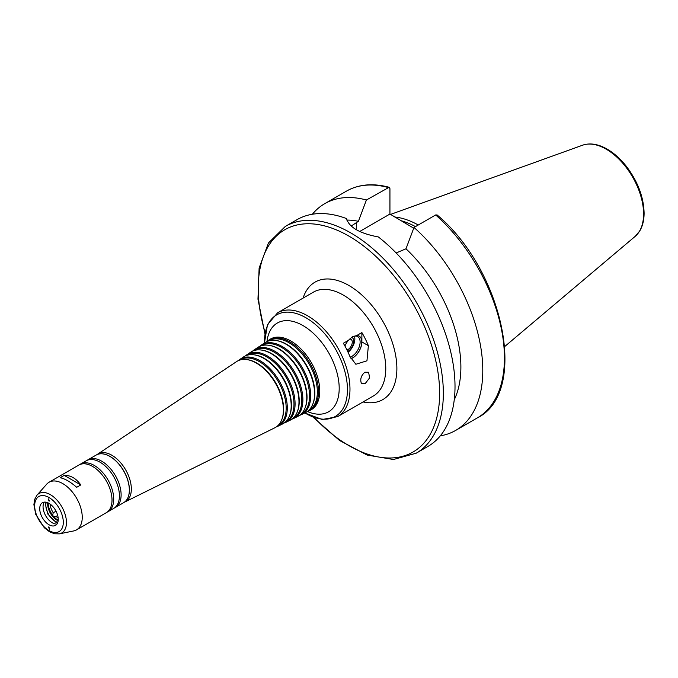 <?xml version="1.0" encoding="UTF-8"?>
<svg xmlns="http://www.w3.org/2000/svg" width="678" height="678" viewBox="0 0 678 678"><rect width="100%" height="100%" fill="white"/><g stroke="black" fill="none" stroke-linecap="round" stroke-linejoin="round"><path stroke-width="1.02" d="M364.857 372.222L368.612 372.273L369.62 377.875L365.315 383.443L361.874 383.638L361.179 382.748C360.077 378.875 361.306 375.366 364.857 372.222M350.924 358.662A12.958 7.483 120 0 0 361.281 345.763A12.958 7.483 120 0 0 356.882 335.457L361.882 332.567A59.961 34.62 60 0 1 368.374 345.687L366.959 360.806L355.857 364.264L349.856 356.374A59.961 34.62 -120 0 0 343.365 343.254L348.365 340.373A12.958 7.483 120 0 0 344.924 346M348.365 340.373L352.094 337.008L356.882 335.457M351.941 337.093A11.78 6.805 -60 0 1 357.687 336.602A11.78 6.805 -60 0 1 359.145 347.077A11.78 6.805 -60 0 1 350.195 357.17M354.425 336.152A11.78 6.805 -60 0 1 348.085 352.297M351.577 337.322A8.153 4.712 -60 0 1 353.391 343.856A8.153 4.712 -60 0 1 347.687 351.441M349.407 339.136A6.043 3.492 -60 0 1 351.018 339.373A6.043 3.492 -60 0 1 351.721 344.873A6.043 3.492 -60 0 1 346.992 349.992M361.882 332.567L361.882 341.941A13.094 7.56 -60 0 1 350.975 358.755M57.706 515.5L56.155 516.399L53.757 516.543A2.619 1.509 60 0 1 52.655 515.17L53.24 512.771L56.028 511.17M56.155 516.399A13.094 7.56 -120 0 0 58.181 518.111M53.757 516.543A14.272 8.238 -120 0 0 58.206 520.323M48.986 527.069L49.587 529.315L48.384 526.984L48.986 527.069M312.982 417.089L339.534 440.48L367.12 455.065L393.452 459.506L416.233 453.184L427.894 446.446A130.922 75.589 -120 0 0 455.014 386.511A130.922 75.589 -120 0 0 378.358 236.953C359.654 233.435 349.043 227.308 346.517 218.57A130.922 75.589 -120 0 0 296.981 219.689L285.311 226.427L268.446 242.987L259.123 268.013L257.971 299.193L264.945 333.89M454.252 399.774A111.285 64.249 -120 0 0 405.986 248.792L396.147 252.97M440.293 435.852A130.922 75.589 -120 0 0 455.667 430.411A130.922 75.589 -120 0 0 479.609 340.881A130.922 75.589 -120 0 0 414.004 227.461L405.986 248.792M435.666 214.96A130.922 75.589 -120 0 1 501.271 328.372A130.922 75.589 -120 0 1 477.329 417.902C529.221 392.359 503.5 270.378 437.098 214.943L435.666 214.96L414.004 227.461M76.707 487.287C70.292 481.778 64.774 478.592 60.147 477.727L64.215 475.371C70.631 475.21 76.148 478.397 80.775 484.931L76.707 487.287M64.215 475.371L80.775 484.931M48.986 501.008L48.291 498.813L49.672 501.042L48.986 501.008M351.179 226.079L358.399 221.316L366.417 199.993L389.147 187.281L389.935 188.628L389.935 214.036L359.73 231.478M389.935 214.036L413.724 228.206M46.248 502.245A13.094 7.56 -120 0 0 48.545 514.288A13.094 7.56 -120 0 0 57.825 522.306M47.765 502.737A13.094 7.56 -120 0 0 58.164 520.738M48.146 502.915A14.272 8.238 -120 0 0 52.655 515.17M50.053 504.042A13.094 7.56 -120 0 0 53.24 512.771M418.258 225.003A91.445 52.799 -120 0 0 394.774 217.002M415.47 226.613A90.199 52.079 -120 0 0 400.495 220.562M366.417 199.993A130.922 75.589 -120 0 0 324.754 203.654A130.922 75.589 -120 0 0 312.355 214.248M358.399 221.316A111.285 64.249 -120 0 0 346.839 220.079M307.27 411.554A40.722 23.51 -120 0 0 309.27 410.749A40.722 23.51 -120 0 0 318.474 391.698A40.722 23.51 -120 0 0 300.201 350.204A40.722 23.51 -120 0 0 268.581 340.271A40.722 23.51 -120 0 0 266.886 341.602M308.558 410.512A40.146 23.179 -120 0 0 317.355 391.867A40.146 23.179 -120 0 0 299.523 351.145A40.146 23.179 -120 0 0 268.429 341.009M312.829 404.088A39.96 23.069 -120 0 0 312.965 403.757A39.96 23.069 -120 0 0 314.821 393.189A39.96 23.069 -120 0 0 276.48 340.568A39.96 23.069 -120 0 0 276.132 340.526M299.591 415.343A40.172 23.196 -120 0 0 301.6 414.546L305.439 412.648A40.443 23.349 -120 0 0 312.694 404.419A40.443 23.349 -120 0 0 314.575 393.723A40.443 23.349 -120 0 0 275.776 340.475A40.443 23.349 -120 0 0 265.022 342.644L261.462 345.017A40.172 23.196 -120 0 0 259.759 346.348M301.6 414.546A40.172 23.196 -120 0 0 310.677 395.749A40.172 23.196 -120 0 0 292.659 354.814A40.172 23.196 -120 0 0 261.462 345.017M300.854 414.326A39.595 22.857 -120 0 0 309.566 395.918A39.595 22.857 -120 0 0 291.955 355.73A39.595 22.857 -120 0 0 261.276 345.772M305.049 407.995A39.417 22.755 -120 0 0 305.193 407.664A39.417 22.755 -120 0 0 307.024 397.24A39.417 22.755 -120 0 0 269.208 345.348A39.417 22.755 -120 0 0 268.861 345.297M291.921 419.14A39.621 22.874 -120 0 0 293.93 418.343L297.761 416.445A39.892 23.035 -120 0 0 304.922 408.326A39.892 23.035 -120 0 0 306.778 397.774A39.892 23.035 -120 0 0 268.505 345.246A39.892 23.035 -120 0 0 257.894 347.39L254.335 349.763A39.621 22.874 -120 0 0 252.64 351.102M293.93 418.343A39.621 22.874 -120 0 0 302.88 399.8A39.621 22.874 -120 0 0 285.107 359.425A39.621 22.874 -120 0 0 254.335 349.763M293.159 418.131A39.044 22.544 -120 0 0 301.769 399.978A39.044 22.544 -120 0 0 284.387 360.332A39.044 22.544 -120 0 0 254.131 350.526M297.286 411.902A38.866 22.442 -120 0 0 297.422 411.571A38.866 22.442 -120 0 0 299.235 401.291A38.866 22.442 -120 0 0 261.945 350.119A38.866 22.442 -120 0 0 261.589 350.077M284.251 422.928A39.07 22.56 -120 0 0 286.26 422.14L290.091 420.241A39.349 22.713 -120 0 0 297.15 412.232A39.349 22.713 -120 0 0 298.981 401.825A39.349 22.713 -120 0 0 261.233 350.026A39.349 22.713 -120 0 0 250.775 352.136L247.207 354.509A39.07 22.56 -120 0 0 245.521 355.848M286.26 422.14A39.07 22.56 -120 0 0 295.083 403.859A39.07 22.56 -120 0 0 277.556 364.035A39.07 22.56 -120 0 0 247.207 354.509M285.472 421.936A38.493 22.221 -120 0 0 293.972 404.029A38.493 22.221 -120 0 0 276.827 364.925A38.493 22.221 -120 0 0 246.987 355.289M289.514 415.809A38.315 22.12 -120 0 0 289.65 415.478A38.315 22.12 -120 0 0 291.438 405.342A38.315 22.12 -120 0 0 254.674 354.891A38.315 22.12 -120 0 0 254.326 354.848M276.582 426.725A38.519 22.238 -120 0 0 278.582 425.928L282.421 424.03A38.799 22.399 -120 0 0 289.379 416.139A38.799 22.399 -120 0 0 291.193 405.885A38.799 22.399 -120 0 0 253.962 354.797A38.799 22.399 -120 0 0 243.648 356.882L240.088 359.255A38.519 22.238 -120 0 0 238.402 360.594M278.582 425.928A38.519 22.238 -120 0 0 287.294 407.91A38.519 22.238 -120 0 0 270.005 368.654A38.519 22.238 -120 0 0 240.088 359.255M277.777 425.75A37.943 21.908 -120 0 0 286.175 408.08A37.943 21.908 -120 0 0 269.259 369.527A37.943 21.908 -120 0 0 239.843 360.052M281.751 419.716A37.765 21.806 -120 0 0 281.887 419.385A37.765 21.806 -120 0 0 283.641 409.393A37.765 21.806 -120 0 0 247.411 359.671A37.765 21.806 -120 0 0 247.055 359.628M124.447 502.161A27.544 15.899 -120 0 0 125.116 501.864L274.751 427.826A38.248 22.086 -120 0 0 281.616 420.046A38.248 22.086 -120 0 0 283.396 409.936A38.248 22.086 -120 0 0 246.699 359.569A38.248 22.086 -120 0 0 236.529 361.628L97.598 454.192A27.544 15.899 -120 0 0 96.996 454.624M125.116 501.864A27.544 15.899 -120 0 0 131.337 488.974A27.544 15.899 -120 0 0 118.981 460.913A27.544 15.899 -120 0 0 97.598 454.192M114.548 507.873A27.493 15.874 -120 0 0 115.421 507.432A27.493 15.874 -120 0 0 121.116 494.847A27.493 15.874 -120 0 0 109.116 467.176A27.493 15.874 -120 0 0 87.928 459.811A27.493 15.874 -120 0 0 87.106 460.345M107.141 512.153A27.493 15.874 -120 0 0 108.014 511.704L113.726 508.407A27.493 15.874 -120 0 0 119.413 495.821A27.493 15.874 -120 0 0 107.412 468.151A27.493 15.874 -120 0 0 86.233 460.786L80.521 464.083A27.493 15.874 -120 0 0 79.699 464.616M108.014 511.704A27.493 15.874 -120 0 0 113.709 499.118A27.493 15.874 -120 0 0 101.708 471.447A27.493 15.874 -120 0 0 80.521 464.083M59.376 533.857L73.699 530.942A27.493 15.874 -120 0 0 76.546 529.874L106.319 512.687A27.493 15.874 -120 0 0 112.014 500.101A27.493 15.874 -120 0 0 100.013 472.43A27.493 15.874 -120 0 0 78.826 465.066L49.053 482.253A27.493 15.874 -120 0 0 46.697 484.185L37.019 495.126L34.671 499.372L33.9 504.635L35.748 514.373L44.273 527.713L49.528 531.772L54.545 533.772L59.376 533.857A22.772 13.153 -120 0 0 66.461 522.543A22.772 13.153 -120 0 0 55.079 498.194A22.772 13.153 -120 0 0 37.019 495.126M76.546 529.874A27.493 15.874 -120 0 0 82.241 517.28A27.493 15.874 -120 0 0 70.241 489.618A27.493 15.874 -120 0 0 49.053 482.253M58.24 519.382A13.094 7.56 -120 0 0 52.528 506.212A13.094 7.56 -120 0 0 42.434 502.703A13.094 7.56 -120 0 0 42.434 517.814A13.094 7.56 -120 0 0 55.528 525.374A13.094 7.56 -120 0 0 58.24 519.382M44.316 502.11A13.094 7.56 -120 0 0 45.773 515.89A13.094 7.56 -120 0 0 56.977 524.043M361.882 341.941L368.374 345.687M304.812 412.961L322.211 419.496L337.559 416.665L373.349 396.003A59.961 34.62 -120 0 0 385.765 368.552A59.961 34.62 -120 0 0 359.594 308.21A59.961 34.62 -120 0 0 313.389 292.15L277.599 312.812L267.479 324.694L264.437 343.034M337.559 416.665A59.961 34.62 -120 0 0 349.975 389.223A59.961 34.62 -120 0 0 323.804 328.881A59.961 34.62 -120 0 0 277.599 312.812M416.233 453.184A130.922 75.589 -120 0 0 443.344 393.248A130.922 75.589 -120 0 0 386.197 261.496A130.922 75.589 -120 0 0 285.311 226.427M356.331 229.698L356.331 222.511M643.583 213.943A52.901 30.544 -120 0 0 622.251 162.635A52.901 30.544 -120 0 0 582.588 145.202C589.597 142.855 597.276 143.88 605.624 148.27C613.158 152.321 620.107 158.389 626.464 166.474C637.795 181.501 643.668 197.018 644.1 213.045C644.1 220.045 642.668 225.994 639.795 230.884L635.21 236.342A52.901 30.544 -120 0 0 643.583 213.943M388.079 187.484A130.922 75.589 -120 0 0 346.416 191.145C358.67 184.255 372.917 182.967 389.147 187.272M314.117 417.521A128.303 74.072 -120 0 0 439.641 393.248A128.303 74.072 -120 0 0 331.178 227.893A128.303 74.072 -120 0 0 265.14 332.686M363.061 401.944A67.817 39.155 -120 0 0 396.876 368.552A67.817 39.155 -120 0 0 356.069 290.243A67.817 39.155 -120 0 0 303.1 298.091M304.888 412.919A58.655 33.866 -120 0 0 347.45 389.613A58.655 33.866 -120 0 0 305.431 317.474A58.655 33.866 -120 0 0 264.513 342.983M307.397 411.512A51.257 29.595 -120 0 0 339.195 388.333A51.257 29.595 -120 0 0 305.176 326.923A51.257 29.595 -120 0 0 266.988 341.509M309.27 410.749L310.532 410.122A40.807 23.561 -120 0 0 319.762 391.028A40.807 23.561 -120 0 0 301.447 349.441A40.807 23.561 -120 0 0 269.751 339.492L269.759 339.483M129.337 489.991A27.23 15.721 -120 0 0 129.337 489.88A27.23 15.721 -120 0 0 109.989 456.48M129.337 490.092A27.493 15.874 -120 0 0 117.336 462.43A27.493 15.874 -120 0 0 96.149 455.065C100.378 452.794 105.395 453.489 111.209 457.133C116.404 460.582 120.777 465.515 124.337 471.939C127.659 478.16 129.354 484.177 129.413 489.991C129.337 496.143 127.413 500.372 123.642 502.678A27.493 15.874 -120 0 0 129.337 490.092M63.3 522.306A20.247 11.687 -120 0 0 41.824 495.593A20.247 11.687 -120 0 0 41.824 524.221A20.247 11.687 -120 0 0 63.3 522.306M477.329 417.902L455.667 430.411M582.588 145.202L390.57 214.409M635.21 236.342L504.788 346.475M346.416 191.145L324.754 203.654M268.581 340.271L269.751 339.492M276.48 340.568L275.776 340.475M312.965 403.757L312.694 404.419M269.208 345.348L268.505 345.246M305.193 407.664L304.922 408.326M261.945 350.119L261.233 350.026M297.422 411.571L297.15 412.232M254.674 354.891L253.962 354.797M289.65 415.478L289.379 416.139M247.411 359.671L246.699 359.569M281.887 419.385L281.616 420.046M96.149 455.065L87.928 459.811M123.642 502.678L115.421 507.432M57.638 522.84L55.808 522.204L47.901 514.161L45.307 504.178L45.689 502.144"/></g></svg>
